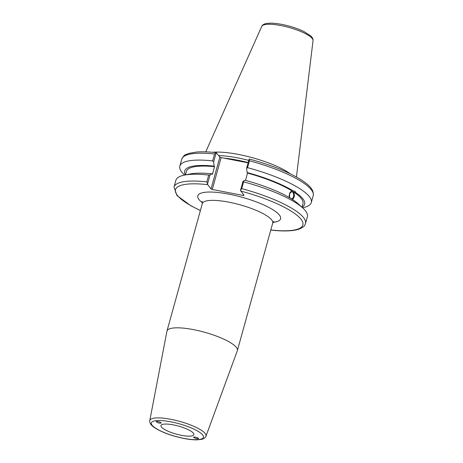 <?xml version="1.0" encoding="UTF-8"?>
<svg xmlns="http://www.w3.org/2000/svg" width="463" height="463" viewBox="0 0 463 463"><rect width="100%" height="100%" fill="white"/><g stroke="black" fill="none" stroke-linecap="round" stroke-linejoin="round"><path stroke-width="0.69" d="M193.632 437.402L193.563 437.17C195.508 436.858 197.203 437.332 198.65 438.594C197.215 438.976 195.542 438.583 193.632 437.402M161.182 422.817L161.257 423.037C159.359 423.373 157.663 422.904 156.158 421.631C157.57 421.232 159.249 421.625 161.182 422.817M193.378 433.206A17.056 4.15 -164.5 0 0 175.934 425.445A17.056 4.15 -164.5 0 0 160.974 425.549A17.056 4.15 -164.5 0 0 176.299 434.109A17.056 4.15 -164.5 0 0 193.841 434.664A17.056 4.15 -164.5 0 0 193.378 433.206M205.977 436.187L237.316 350.734A36.525 8.89 -164.5 0 0 237.369 350.566A36.525 8.89 -164.5 0 0 236.385 347.441A36.525 8.89 -164.5 0 0 199.021 330.819A36.525 8.89 -164.5 0 0 166.975 331.045A36.525 8.89 -164.5 0 0 166.935 331.213L149.786 420.601C149.317 423.072 151.251 425.659 155.591 428.362C162.993 432.731 172.439 436.1 183.921 438.467C188.95 439.439 193.308 439.896 196.995 439.85L201.37 439.399C203.911 438.802 205.445 437.732 205.977 436.187A29.163 7.095 -164.5 0 0 205.231 433.559A29.163 7.095 -164.5 0 0 175.124 420.219A29.163 7.095 -164.5 0 0 149.786 420.601M270.861 230.082C283.061 231.454 292.298 231.193 298.571 229.301C305.493 226.424 304.556 225.197 305.487 223.531A68.217 16.604 -164.5 0 0 241.738 188.638L240.476 190.409L243.978 195.345L243.225 195.473L212.274 189.471L221.117 157.594L219.856 157.067L211.018 188.945L212.274 189.471M211.018 188.945L207.708 184.65L206.834 181.861A68.217 16.604 -164.5 0 0 174.019 187.075L176.976 195.577L191.028 205.861L200.392 210.549M291.435 198.87A3.484 2.078 94.7 0 0 293.635 196.011A3.484 2.078 94.7 0 0 292.518 192.139A3.484 2.078 94.7 0 0 291.904 191.925A3.484 2.078 94.7 0 0 289.745 194.119A3.484 2.078 94.7 0 0 290.127 198.048M293.102 200.016L291.256 198.737A62.221 15.14 -164.5 0 0 244.95 180.223L242.994 181.322L240.476 190.409M289.439 197.637L289.138 195.571L290.035 192.342L291.997 190.93L293.964 191.063M302.547 207.76L302.837 207.702A68.217 16.604 -164.5 0 0 311.298 202.562A68.217 16.604 -164.5 0 0 247.555 167.67L249.464 160.777L249.158 159.11L249.511 159.174L249.158 159.11L246.611 168.283L247.086 172.531A62.221 15.14 -164.5 0 1 293.392 191.045C294.937 191.057 295.602 191.485 295.394 192.336L294.005 192.22L294.399 196.439L292.547 199.68M305.487 223.531L307.374 216.725A68.217 16.604 -164.5 0 0 302.767 207.962L298.294 203.894A62.221 15.14 -164.5 0 0 293.264 200.028L292.732 199.802M292.396 199.576A4.514 2.691 94.7 0 0 294.323 194.911A4.514 2.691 94.7 0 0 292.292 190.953M302.767 207.962A68.217 16.604 -164.5 0 0 243.625 181.832L242.994 181.322M291.997 190.93A60.479 14.718 -164.5 0 0 247.514 173.087L245.494 180.367M247.086 172.531L247.514 173.087M207.517 184.014L210.034 174.927L211.99 173.828L212.419 174.377L214.548 166.686L214.126 166.136A62.221 15.14 -164.5 0 0 185.437 174.835M214.126 166.136L213.651 161.882L216.192 152.709L219.856 157.067M216.366 152.663C208.663 151.8 202.065 151.586 196.578 152.026L188.713 153.427C185.796 155.059 184.685 153.589 181.745 159.208A68.217 16.604 15.5 0 1 214.56 154L212.65 160.892L213.651 161.882M212.65 160.892A68.217 16.604 -164.5 0 0 179.835 166.107A68.217 16.604 -164.5 0 0 184.436 174.869L184.656 175.066M214.548 166.686A60.479 14.718 -164.5 0 0 186.386 171.408L185.414 174.916M211.99 173.828A62.221 15.14 -164.5 0 0 190.299 173.943L184.367 175.124A68.217 16.604 -164.5 0 0 175.905 180.263L174.019 187.075M221.117 157.594L248.122 162.831M248.799 160.406A46.838 11.401 -164.5 0 0 218.733 155.609M210.034 174.927L208.72 175.055L206.834 181.861M214.56 154L216.545 152.773M270.681 229.966L271.034 230.03M246.611 168.283L247.555 167.67M290.336 173.845A47.753 11.621 -164.5 0 0 212.598 152.281M243.451 194.663L243.225 195.473M241.738 188.638L243.625 181.832M208.72 175.055A68.217 16.604 -164.5 0 0 184.367 175.124M301.974 207.239L302.947 203.732A60.479 14.718 -164.5 0 0 294.005 192.22M301.998 207.158A62.221 15.14 -164.5 0 0 295.394 192.336M183.776 438.363A27.016 6.575 15.5 0 1 152.31 421.729A27.016 6.575 15.5 0 1 196.138 430.231A27.016 6.575 15.5 0 1 183.776 438.363M202.238 201.388L202.325 203.575A36.525 8.89 15.5 0 1 228.913 202.175A36.525 8.89 15.5 0 1 271.735 219.971A36.525 8.89 15.5 0 1 272.719 223.097L273.922 221.268M273.002 222.373A42.972 10.458 -164.5 0 0 273.465 210.104A42.972 10.458 -164.5 0 0 229.069 194.182A42.972 10.458 -164.5 0 0 202.458 202.806M200.415 210.462A66.064 16.078 15.5 0 1 207.708 184.65M240.667 191.051A66.064 16.078 15.5 0 1 301.054 219.294A66.064 16.078 15.5 0 1 270.809 229.984M248.191 162.594A46.838 11.401 -164.5 0 0 224.098 158.172M249.464 160.777A68.217 16.604 15.5 0 1 313.214 195.67C314.221 189.263 308.271 184.818 303.323 181.253C299.266 178.458 294.236 175.651 288.229 172.838C276.799 167.525 263.846 162.935 249.372 159.069M313.046 40.605C313.272 39.164 312.519 37.607 310.789 35.94L304.133 31.652C299.775 29.51 294.723 27.647 288.964 26.067C281.822 24.151 275.63 23.179 270.386 23.15L266.075 23.549C263.748 24.076 262.307 25.025 261.751 26.379A26.634 6.482 15.5 0 1 285.503 26.553A26.634 6.482 15.5 0 1 312.282 38.562A26.634 6.482 15.5 0 1 313.046 40.605L296.436 177.011M202.325 203.575L166.975 331.045M272.719 223.097L237.369 350.566M313.214 195.67L311.298 202.562M261.751 26.379L205.734 151.858M181.745 159.208L179.835 166.107"/></g></svg>
